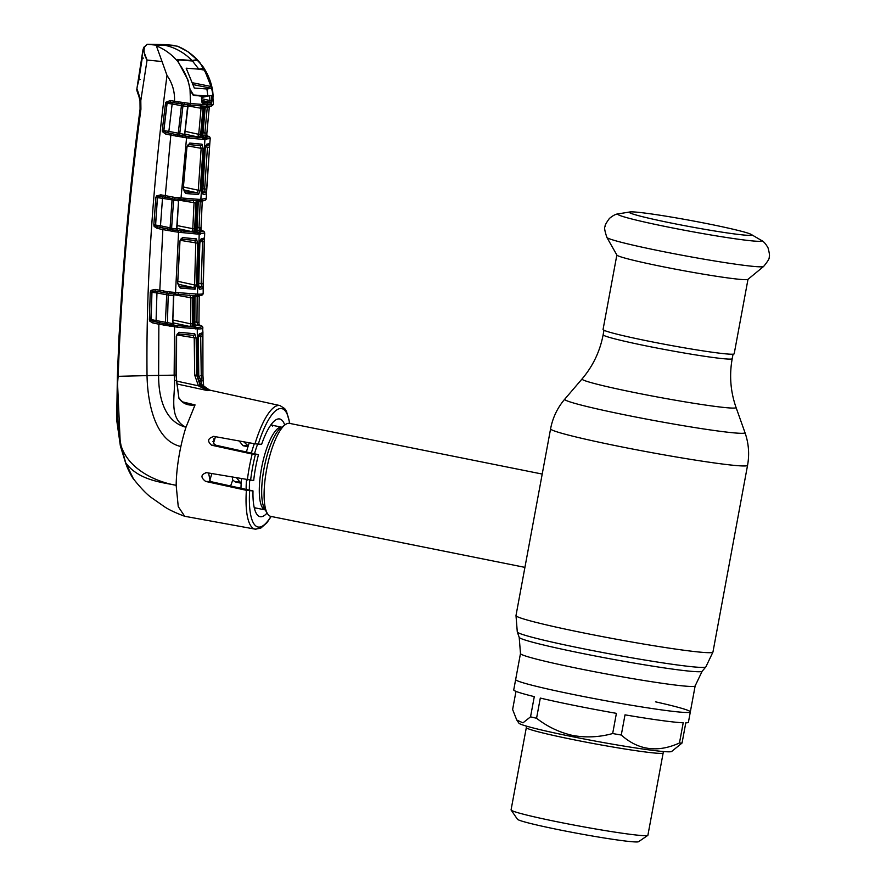 <?xml version="1.0" encoding="UTF-8"?>
<svg xmlns="http://www.w3.org/2000/svg" width="886" height="886" viewBox="0 0 886 886"><rect width="100%" height="100%" fill="white"/><g stroke="black" fill="none" stroke-linecap="round" stroke-linejoin="round"><path stroke-width="1.33" d="M577.473 695.322A88.822 4.43 -169.5 0 1 515.652 679.54A88.822 4.43 10.5 0 0 577.473 695.322A88.822 4.43 10.5 0 0 690.327 711.912A88.822 4.43 -169.5 0 1 577.473 695.322M249.265 442.779A47.445 13.423 101.3 0 0 246.441 451.993M241.513 478.983A47.445 13.423 101.3 0 0 240.981 488.275M542.21 474.065L289.556 423.375A47.445 13.423 101.3 0 0 288.858 423.298A47.445 13.423 101.3 0 0 285.248 424.671A47.445 13.423 101.3 0 0 267.051 467.254A47.445 13.423 101.3 0 0 267.417 513.559A47.445 13.423 101.3 0 0 270.883 516.405L524.922 567.372M515.984 691.368L512.617 709.509L516.76 720.03L522.973 722.854L530.537 716.829L534.28 696.64A88.822 4.43 -169.5 0 1 513.736 689.895L520.481 653.525L519.207 637.366L517.291 631.984L515.995 615.537L540.227 484.775M763.61 266.476L747.917 279.378A66.683 3.322 -169.5 0 1 663.271 266.786A66.683 3.322 -169.5 0 1 616.9 255.09L606.877 237.426A79.762 3.976 -169.5 0 0 662.351 251.414A79.762 3.976 -169.5 0 0 763.61 266.476C767.985 261.126 769.823 257.992 769.126 257.095C769.845 256.264 769.48 253.186 768.04 247.858C765.725 243.716 763.411 241.169 761.096 240.228A73.139 3.655 -169.5 0 1 668.753 227.181A73.139 3.655 -169.5 0 1 618.627 213.814C616.124 213.869 613.057 215.409 609.402 218.465C606.157 222.918 604.717 225.653 605.083 226.683C604.108 227.281 604.717 230.858 606.877 237.426M747.994 279.311L734.184 353.791A66.683 3.322 -169.5 0 1 649.46 341.331A66.683 3.322 -169.5 0 1 603.056 329.492L616.855 255.013M672.618 223.327A62.23 3.101 -169.5 0 1 629.304 212.33A62.23 3.101 -169.5 0 1 629.968 211.953A62.23 3.101 -169.5 0 1 708.368 223.892A62.23 3.101 -169.5 0 1 751.173 234.425A62.23 3.101 -169.5 0 1 751.66 235A62.23 3.101 -169.5 0 1 672.618 223.327M575.557 705.677A88.822 4.43 -169.5 0 1 540.305 698.079L536.562 718.269C547.493 726.764 559.587 732.5 572.832 735.491C586.211 737.85 599.49 737.196 612.669 733.542L616.401 713.352A88.822 4.43 -169.5 0 1 575.557 705.677M530.537 716.829A88.822 4.43 10.5 0 0 536.562 718.269M516.76 720.03L518.919 723.175A77.758 3.876 10.5 0 0 572.976 736.787A77.758 3.876 10.5 0 0 671.643 751.483L682.043 743.033L685.786 722.843A88.822 4.43 -169.5 0 0 688.411 722.267L690.327 711.912A88.822 4.43 10.5 0 0 655.474 701.823M526.328 727.572L511.067 809.882A69.584 3.478 10.5 0 0 511.122 810.059A69.584 3.478 10.5 0 0 559.498 822.241A69.584 3.478 10.5 0 0 647.788 835.398A69.584 3.478 10.5 0 0 647.899 835.243L663.16 752.934A69.584 3.478 -169.5 0 1 574.748 739.932A69.584 3.478 -169.5 0 1 526.328 727.572L526.206 726.055M511.122 810.059L517.446 819.251A61.677 3.079 10.5 0 0 560.329 830.038A61.677 3.079 10.5 0 0 638.584 841.7L647.788 835.398M683.206 722.799A88.822 4.43 -169.5 0 1 625.018 714.847L621.274 735.037C638.274 750.22 657.667 752.867 679.462 742.989L683.206 722.799M679.462 742.989A88.822 4.43 10.5 0 0 682.043 743.033M612.669 733.542A88.822 4.43 10.5 0 0 621.274 735.037M183.679 187.035L198.287 190.235L201.155 148.327L187.467 145.858M183.535 188.829L184.509 191.863A1.584 1.318 95.6 0 1 185.517 193.502L183.247 188.784L186.957 146.91L189.759 143.078L201.975 144.185L203.071 148.46L201.155 148.327L200.236 145.614L188.164 144.518M184.388 191.841L197.39 192.871L183.557 189.848M198.553 194.51A1.584 1.484 92.6 0 0 197.39 192.871L198.287 190.235L200.214 190.335L198.553 194.51L185.517 193.502M183.247 188.784L186.957 146.91M189.759 143.078A1.584 1.329 96.5 0 1 188.308 144.529L200.413 145.636A1.584 1.484 93 0 1 200.236 145.614M201.975 144.185A1.584 1.484 93 0 1 200.413 145.636L200.28 145.614M203.071 148.46L200.214 190.335M175.594 136.056L175.727 134.506L168.251 132.9L168.861 131.394L184.631 134.417L185.617 136.09L181.785 135.602L185.595 136.178L203.736 137.784L208.941 136.798A1.584 1.584 -2 0 1 210.203 138.482L203.304 139.423L186.558 137.839L170.821 135.126L165.294 195.64L174.874 197.445L199.217 199.383L206.205 198.542M199.217 199.383A1.584 1.495 92.1 0 1 197.467 200.845L179.493 199.383A1.584 1.274 96.1 0 0 181.021 197.899L186.558 137.839A1.584 1.285 97.1 0 0 185.595 136.178M179.493 199.383L180.113 199.439M180.367 199.45L178.573 200.923A1.584 1.274 96 0 1 179.803 199.416M197.013 227.159L199.018 227.602L200.203 201.809L198.519 201.51M196.913 230.083L199.738 230.703L200.989 229.363A1.584 1.573 145.1 0 0 202.252 230.969L199.738 230.703L199.018 227.602L201.044 227.613L200.989 229.363L200.358 227.647M201.643 200.823L202.34 200.867A1.584 1.573 140.8 0 0 202.252 201.299L200.203 201.809M202.218 201.831L201.044 227.602L202.229 201.842M201.587 201.875L201.643 200.9M200.989 229.363L200.978 230.094M199.372 227.613L200.314 228.743A1.584 1.562 125 0 0 200.768 229.917M201.211 230.227A1.584 1.562 125 0 0 201.277 230.249L199.317 229.729M176.746 227.27L178.573 200.923L162.503 198.342L160.477 225.775L170.09 227.835L169.658 230.77L167.753 230.504L167.886 228.987L157.63 226.827L172.261 229.795A1.584 1.207 97.7 0 1 171.596 228.278L176.868 228.976L177.82 230.581L173.368 229.995L196.371 232.464L203.381 231.368L201.277 230.249A1.584 1.296 115 0 1 201.332 230.282L201.875 230.493A1.584 1.395 107.5 0 0 201.72 230.449L202.252 230.969M200.657 200.923L200.601 201.831M200.147 230.559A1.584 1.152 97.3 0 0 199.505 229.762A1.584 0.565 102.7 0 1 199.339 228.3L199.073 228.245M202.052 230.559A1.584 1.395 107.5 0 0 201.875 230.493L204.057 231.556A1.584 1.573 -41.3 0 0 203.182 231.058M178.773 198.94L179.703 199.117L178.817 199.295M177.056 227.259L178.507 201.454M199.693 200.845L198.176 202.34L195.983 202.307A1.584 1.495 91.8 0 1 197.146 200.856M195.983 202.307L194.543 230.648L196.88 230.681L198.121 203.027M198.099 232.298A1.584 1.528 89.5 0 1 196.88 230.681L196.504 231.722L198.099 232.298L191.952 231.656L192.783 228.998L194.034 202.916L193.015 200.17M179.116 200.214L195.961 203.005M177.156 225.587L194.71 229.064M176.768 228.333L191.952 231.656L194.543 230.648A1.584 1.495 92 0 0 195.728 232.265M198.121 203.038L198.176 202.34A1.584 1.528 89.8 0 1 199.261 200.912M177.82 230.581A1.584 1.274 97.2 0 1 176.868 228.976L176.746 227.215M172.371 231.246A1.584 0.62 105.8 0 0 172.261 229.795L173.368 229.995A1.584 0.786 99.7 0 1 173.844 231.556L169.658 230.77M155.338 224.811A1.584 1.55 -95.7 0 0 155.493 225.033L160.477 225.775L159.845 227.259M157.354 199.638L156.711 205.74M172.991 197.146L172.15 198.564L170.09 227.835L171.596 228.278L173.601 200.38A1.584 1.218 96.4 0 1 174.52 198.94A1.584 0.653 -94.6 0 0 174.874 197.445M174.52 198.94L180.013 199.416M177.964 199.206A1.584 1.096 -83 0 0 179.326 197.711M155.327 224.989L153.821 224.878L155.847 197.523L157.354 197.656L155.571 225.775A1.584 1.185 97.9 0 1 155.493 225.022L157.509 197.678A1.584 1.196 96.6 0 1 157.741 196.891L156.468 195.972L160.765 194.831L165.294 195.64L165.328 197.257L160.809 196.448L157.741 196.891M162.515 196.758L162.503 198.342L157.509 197.678M172.15 198.564L160.798 196.448L160.765 194.831M165.339 197.257L169.104 197.899L168.849 196.216M154.153 226.428L155.571 225.775L157.63 226.827L156.999 228.311L154.153 226.428L153.821 224.878M163.489 228.079L162.858 229.563L156.999 228.311M167.753 230.504L162.858 229.563L159.801 290.254L167.598 291.76L175.539 292.469L178.573 232.243L173.844 231.556M204.655 232.974L197.556 234.081L178.573 232.243A1.584 1.263 97.3 0 0 177.621 230.648M204.478 238.146L203.237 288.437L199.671 289.312L198.697 285.059L199.848 243.229L201.056 238.954L204.511 237.946L204.267 241.823L200.092 241.435M195.74 295.725A1.584 1.517 -89.1 0 0 195.972 295.747L194.355 295.702A1.584 1.495 -88 0 1 194.145 295.68L174.033 294.008A1.584 1.251 -83.8 0 0 175.539 292.469L198.929 294.196C202.119 294.163 203.514 293.831 203.115 293.188M204.267 241.823L203.171 283.73L201.155 283.753L202.672 239.441M198.442 287.74L201.975 286.865L201.155 283.753L198.785 283.232M198.774 286.167L201.975 286.865A1.584 1.584 -15.8 0 1 203.182 287.983L203.182 293.399C203.082 295.071 201.166 295.858 197.412 295.758A1.584 1.528 89.5 0 0 198.929 294.196M198.929 287.939A1.584 1.539 88.6 0 1 199.671 289.312M199.848 243.229L198.697 285.059M201.056 238.954A1.584 1.539 87.9 0 1 200.269 240.283M194.555 231.301L194.521 232.11M199.206 296.522L198.973 322.26L199.206 296.522L195.429 296.223M199.815 325.151A1.584 1.373 106.9 0 0 199.516 325.062L200.247 325.638L197.91 325.417L198.996 324.154L198.973 322.26L196.958 322.294L197.19 296.544M194.82 321.828L196.958 322.294L197.91 325.417L194.842 324.752M198.962 322.26L198.985 324.088M200.247 325.638A1.584 1.573 -43.2 0 1 199.416 325.184A1.584 1.573 -43.2 0 1 199.416 325.173A1.584 1.573 -43.2 0 1 198.996 324.221M199.66 325.096L201.975 326.092A1.584 1.573 131.5 0 0 201.233 325.727L199.117 324.896M192.517 326.17L192.517 326.989M202.063 384.856L202.108 384.889C205.22 387.935 207.667 389.641 209.473 389.984L202.063 384.856L198.708 375.132L198.309 338.12L199.339 333.823L202.894 332.66L202.938 375.52L203.691 386.584M201.377 383.848L200.69 336.625L198.486 336.226M202.839 333.003L202.706 336.591L200.69 336.625L201.056 334.21M211.089 390.449L209.727 390.25C202.351 388.123 198.353 383.073 197.722 375.121L198.708 375.143M198.309 338.12L198.763 375.143L202.13 384.945M199.339 333.823A1.584 1.539 88 0 1 198.597 335.185M202.828 327.632C203.348 328.473 201.975 328.905 198.674 328.95L177.721 327.233L158.86 324.21L158.616 375.354C158.539 395.499 163.533 421.426 185.971 427.24C166.812 417.804 176.569 392.786 174.143 375.11L174.553 326.834A1.584 1.24 97.5 0 0 173.623 325.284L197.467 327.41C200.712 327.366 202.074 326.923 201.554 326.092L201.233 325.727M151.218 320.411L153.245 321.363L152.602 322.869L149.845 321.175L151.218 320.411A1.584 1.163 -82 0 1 151.107 319.602L172.969 323.678A1.584 1.263 -82.7 0 0 173.911 325.228L169.038 324.575A1.584 0.72 99.8 0 1 169.47 326.103M173.911 325.228L172.759 321.839L173.49 295.658L168.218 295.071L167.421 322.925A1.584 1.185 -82.1 0 0 168.119 324.409L173.623 325.284M174.033 294.008L169.126 293.576A1.584 1.196 96.6 0 0 168.218 295.071L156.955 292.934L156.08 320.3L155.438 321.795L153.245 321.363L159.502 322.714L158.86 324.21L152.602 322.869M159.502 322.714L163.821 323.6L163.655 325.107M156.955 291.35L156.955 292.934L151.96 292.325A1.584 1.174 96.7 0 1 152.27 291.372L151.074 290.331L155.15 289.423L159.801 290.254L159.857 291.871L155.216 291.04L152.27 291.372L151.75 292.302L150.255 292.236L151.074 290.331M151.107 319.602L151.96 292.325M169.481 292.059A1.584 0.642 -94.4 0 1 169.126 293.576L155.194 291.04L155.15 289.423M151.96 292.38L150.864 319.569L149.369 319.525L150.255 292.236M159.857 291.871L163.7 292.535L163.445 290.829M155.438 321.795L165.339 323.888L166.767 293.2L167.598 291.76M173.855 295.392L173.457 296.112M173.778 296.145L172.759 321.839M168.229 325.86A1.584 0.587 104.9 0 0 168.119 324.409L165.339 323.888L165.427 325.372M137.131 89.121L140.808 100.583L140.918 109.211C129.024 197.888 121.437 286.931 118.148 376.328L147.032 375.609C147.563 402.488 154.862 440.696 180.866 446.511A64.313 18.196 101.3 0 1 185.971 427.24L195.042 404.924C188.087 405.877 182.715 403.662 178.939 398.29L175.982 375.099L176.281 336.171L178.95 332.272L194.732 333.756L196.149 338.087L196.637 375.099L200.014 384.823L207.435 390.549L198.431 385.82L194.698 375.132L194.222 338.087L192.982 335.318L177.377 333.834M207.402 390.549L176.779 383.937M182.715 401.923L195.064 404.924M255.999 529.23A63.028 17.831 -78.7 0 1 255.157 529.141L184.687 516.272L178.252 506.626L176.159 485.306C176.347 473.257 177.92 460.332 180.866 446.511M284.738 425.036A49.826 14.098 -78.7 0 0 279.633 418.956A49.826 14.098 -78.7 0 0 261.625 444.329L254.991 443.82L214.013 436.421C207.767 438.227 206.97 441.15 211.61 445.193L252.167 454.064L258.49 454.662A49.826 14.098 -78.7 0 0 253.695 480.544L206.516 472.648C200.779 474.542 200.491 477.476 205.674 481.441L246.374 490.312L252.997 490.922A49.826 14.098 -78.7 0 0 260.03 516.671A49.826 14.098 -78.7 0 0 267.096 513.016M206.516 472.648L205.851 472.581M214.013 436.421L213.338 436.355M176.79 334.93L196.149 338.087M192.982 335.318A1.584 1.484 -87.2 0 0 193.17 335.34L193.17 335.34A1.584 1.484 -87.2 0 0 194.732 333.756M193.026 335.318L177.455 333.845A1.584 1.296 -83 0 0 178.95 332.272M177.455 333.845L176.281 336.171M176.591 336.204L176.502 380.36L178.939 398.29M187.444 403.817L195.042 404.924M176.547 381.08L198.431 385.82L200.014 384.823M258.49 454.662L215.985 445.259L213.437 443.365L215.32 437.208L216.106 436.798M241.18 483.224L235.222 481.918L232.719 480.024A48.985 13.866 -78.7 0 1 230.593 485.982M208.553 473.013L210.314 481.519L252.997 490.922M241.247 482.294L239.873 481.984L236.839 478.13M232.719 480.024L232.331 477.321M247.958 446.777L242.986 445.691L239.187 440.962M214.047 438.337A48.497 13.722 -78.7 0 1 213.725 441.715L212.939 441.549M248.213 445.946L243.772 441.793M209.528 481.264L211.865 473.611M130.685 474.486L125.491 462.57C128.47 471.917 134.351 480.544 133.476 478.927L125.701 462.846C138.648 480.389 162.016 482.338 176.159 485.306C156.977 482.073 128.691 469.945 121.039 445.636L125.701 462.846L120.363 445.846L117.34 379.02M118.148 376.328L117.406 376.284L118.148 376.328C116.044 399.752 117.007 422.855 121.039 445.636L120.363 445.846L125.469 462.503M140.918 109.211L140.077 109.089L125.502 242.853L119.012 336.292L117.384 376.284C120.673 286.865 128.237 197.799 140.099 109.1L140.032 100.971L137.408 90.272M149.634 320.81L149.701 319.591M140.808 100.583L140.032 100.971L140.808 100.583L147.065 60.049L143.023 49.494L144.916 46.581C143.244 50.247 143.953 54.733 147.065 60.049L162.038 61.522L167.011 75.443C172.393 83.162 174.896 91.767 174.531 101.27L190.501 103.54A1.584 1.296 95.8 0 1 189.039 105.024L206.438 106.298C210.558 106.752 212.85 105.999 213.316 104.039L212.474 89.752C210.868 80.991 207.501 73.006 202.373 65.785L196.803 59.727M199.394 62.064C193.259 54.943 185.96 49.66 177.477 46.205L187.843 51.632L198.807 61.3L206.283 72.043L210.015 80.471M196.77 59.727L191.996 60.525C184.354 52.706 175.295 47.6 164.818 45.241L174.077 45.385L164.707 44.588L147.242 44.311L144.916 46.581M164.431 44.577A1.584 1.484 91.7 0 1 164.597 44.588L177.477 46.205M191.996 60.525L177.709 59.428L177.964 61.721C172.017 54.6 164.818 49.317 156.368 45.873L162.038 61.522M164.818 45.241L155.67 45.086L156.368 45.873M201.842 102.145L210.159 102.278A1.584 1.562 83.2 0 1 211.4 103.861L208.022 104.016L207.977 104.825L190.501 103.54L190.036 89.397C188.574 80.637 185.318 72.652 180.29 65.442L177.964 61.721M140.121 79.452L139.036 79.352L137.219 86.673L142.912 50.225L139.036 79.352M143.454 58.122L142.38 57.967M143.621 47.678L147.109 44.3L164.707 44.588M155.67 45.086L147.242 44.311A1.584 1.539 89.8 0 0 147.109 44.3M143.742 47.224L142.912 50.225M167.011 75.443C152.691 183.679 146.035 283.73 147.032 375.609L176.314 375.11M207.18 135.768L206.936 135.636A1.584 1.573 130.5 0 0 207.18 135.768L208.011 136.444L205.286 136.134L206.748 134.772L206.87 133.199L206.848 135.458A1.584 1.573 158.6 0 0 206.848 135.469A1.584 1.573 158.6 0 0 208.011 136.444M206.748 134.816A1.584 1.573 158.6 0 0 206.848 135.458L206.936 135.636M202.816 135.602L205.286 136.134L204.865 133.11L207.258 107.361L205.486 107.04M207.258 107.361L209.262 107.472L209.484 106.254A1.584 1.584 161.6 0 0 209.34 106.752L206.87 133.199L203.016 132.712M201.067 107.771L203.005 108.125M202.761 135.923L205.242 107.649L204.179 107.638L201.676 135.912L202.761 135.923L202.263 136.998L203.968 137.596A1.584 1.528 89.4 0 1 202.761 135.923M202.816 134.484L205.142 108.469M188.275 103.285A1.584 1.074 97.1 0 1 187.001 104.792L189.039 105.024A1.584 1.296 95.8 0 1 188.939 105.013L206.194 106.276L207.977 104.825C211.843 104.836 213.615 104.526 213.282 103.906M188.939 105.013L170.389 102.123L167.177 102.887A1.584 1.229 96.4 0 0 167.1 103.263L163.855 130.585L168.861 131.394L172.15 104.005L167.1 103.263M190.401 91.014L193.403 95.311M206.826 102.388L208.022 104.016L202.983 103.728L201.654 100.306L201.399 96.076L193.691 95.367M201.399 96.076L200.402 95.777L201.399 96.076M201.543 96.065L201.654 100.306M199.018 95.5L200.402 95.777M202.174 102.267A1.584 1.451 94.2 0 1 202.983 103.728M201.809 100.45L210.159 102.278L209.916 100.517L211.909 100.472L211.4 103.861M201.742 98.723L209.916 100.517L209.605 95.921M212.729 91.369L213.105 95.677L211.643 96.231L211.909 100.472M208.941 136.798L207.701 136.023A1.584 1.44 -71.6 0 1 208.088 136.156M210.203 138.482L209.938 137.33L207.889 136.067M205.242 148.483L205.995 145.315L205.131 145.703C207.457 145.714 209.007 145.038 209.76 143.654L209.76 143.654A1.584 1.584 -166 0 0 209.805 143.399L206.471 193.835L203.16 194.588L202.385 190.368L205.242 148.494L206.593 144.252L209.805 143.488L210.203 138.526M202.241 199.428A1.584 1.528 89.4 0 1 200.723 200.923C204.223 201.011 206.05 200.258 206.216 198.652L206.471 193.835A1.584 1.584 -175.5 0 0 205.209 192.196L202.418 191.586M203.16 194.588A1.584 1.539 -91.7 0 0 202.484 193.181M201.942 192.949L205.209 192.196L204.644 189.128L207.457 147.198L205.519 146.843M202.54 188.663L206.659 189.161L206.471 193.824M201.919 192.949L202.672 193.447L205.242 148.494M205.785 145.525A1.584 1.539 -92.4 0 0 206.593 144.252M209.473 147.264L207.457 147.198M177.898 136.366L177.709 134.849L181.785 135.602A1.584 0.853 99.4 0 1 182.328 137.23M168.251 132.9L166.081 132.479L165.46 133.974L170.821 135.126L171.441 133.62L177.709 134.849L178.23 133.409L181.42 105.644L172.15 104.005L172.172 102.433M185.617 136.09A1.584 1.296 97 0 1 184.631 134.417L187.633 106.409L182.948 105.91L179.747 133.786A1.584 1.24 97.5 0 0 180.367 135.337M185.617 135.802L184.62 132.834M165.46 133.974L162.382 131.604L163.877 131.183L166.081 132.479L171.441 133.62M162.382 131.604L162.249 130.408L163.877 131.183A1.584 1.218 97.7 0 1 163.855 130.585M162.249 130.408L165.538 103.064L167.055 103.263L163.766 130.574M184.266 103.086A1.584 0.664 85 0 1 183.889 104.559A1.584 1.251 96.2 0 0 182.948 105.91L181.42 105.644L182.339 102.798M189.405 105.024L187.633 106.409A1.584 1.307 95.8 0 1 188.829 105.002M185.063 131.327L198.73 134.307L201.056 108.28L188.087 105.932M205.951 106.231L203.038 107.605L202.983 108.435L201.056 108.28L200.236 105.578M198.73 134.307L200.646 134.451L200.446 135.879L201.676 135.912L202.861 137.596L197.711 136.931L198.73 134.307M202.983 108.435L200.646 134.451M184.919 134.129L197.711 136.931L200.446 135.879A1.584 1.495 92.1 0 0 201.631 137.563M204.157 106.231A1.584 1.506 -88.2 0 0 203.038 107.605L201.631 106.398M206.283 106.298A1.584 1.528 -90.1 0 0 205.242 107.649L206.759 106.22M165.538 103.064L165.748 102.311L170.345 100.528L174.531 101.27L174.575 102.865M178.307 101.868L177.975 103.452L170.378 102.123L170.345 100.528M165.748 102.311L167.177 102.887M155.847 197.523L156.468 195.972M149.845 321.175L149.369 319.525L151.107 319.901L149.391 319.525M173.678 293.964L173.18 293.919A1.584 1.152 -83.2 0 0 174.597 292.369M172.227 293.809L173.246 293.93M175.295 294.13L173.49 295.658A1.584 1.263 96.1 0 1 174.763 294.097M196.061 327.167A1.584 1.528 -90.4 0 1 194.854 325.616L194.975 297.264L193.934 297.253L193.724 325.605L194.854 325.616L194.566 326.613L196.061 327.167L190.014 326.546L190.667 323.844L192.594 323.855L192.483 325.572A1.584 1.495 -88 0 0 193.669 327.122M194.765 323.888L194.964 297.84M194.964 297.829L194.975 297.264A1.584 1.528 89.9 0 1 196.138 295.747M195.717 295.714L192.794 297.231L192.594 323.855M173.124 320.012L190.667 323.844L190.867 297.774L192.794 297.796M173.147 322.858L190.014 326.546L193.724 325.605L194.931 327.155M174.143 294.75L190.867 297.774L189.693 295.005M192.794 297.231A1.584 1.506 91.7 0 1 194.034 295.691M196.537 285.026L195.064 289.235L180.223 288.072L177.698 283.321L179.681 241.424L182.394 237.592L196.437 238.888L197.689 243.196L196.537 285.026L194.61 284.982L195.762 243.129L194.687 240.383A1.584 1.484 -87.1 0 0 194.876 240.405L194.876 240.405A1.584 1.484 -87.1 0 0 196.437 238.888M194.732 240.383L180.888 239.109A1.584 1.307 -83.2 0 0 182.394 237.592M180.888 239.109L179.681 241.424M179.969 241.468L177.698 283.321M194.687 240.383L180.81 239.098M197.689 243.196L180.179 240.316M195.064 289.235A1.584 1.484 -87.5 0 0 193.89 287.662L194.61 284.982L178.075 281.371M180.223 288.072A1.584 1.307 -84.2 0 0 179.216 286.51L193.89 287.662L178.031 284.207M177.997 283.365L179.061 286.466M192.705 84.524L211.754 88.345L204.6 70.204L203.326 68.466L198.818 69.152L186.182 68.2L194.322 88.068M180.312 65.475L188.054 80.194L178.662 62.585L178.042 59.883L192.439 60.99L197.235 60.182L196.005 59.938M178.042 59.883L177.233 59.716M142.269 57.889L138.936 79.219M188.054 80.194L190.113 89.829M201.665 97.46L208.199 96.053M205.951 95.976L201.609 96.807M202.108 95.61L199.948 96.142M202.418 65.896L210.026 80.548L213.072 95.289L207.9 96.053L193.536 94.979L190.424 89.896M193.27 94.924L192.461 94.758M138.438 79.12L137.518 85.156M142.746 51.742L141.782 57.789M211.754 88.345L206.892 88.977L207.9 96.053M194.278 88.057L206.892 88.977M192.439 60.99L198.818 69.152M210.026 80.548L200.103 62.917L197.235 60.182M519.207 637.366A93.063 4.64 10.5 0 0 583.952 653.757A93.063 4.64 10.5 0 0 702.133 671.267L705.843 666.925L712.953 652.041L747.562 465.316C749.567 454.175 748.703 443.266 744.971 432.578A91.679 4.574 10.5 0 1 628.495 415.589A91.679 4.574 10.5 0 1 564.747 399.176C557.427 407.815 552.709 417.694 550.594 428.813A100.162 4.995 10.5 0 0 620.3 446.61A100.162 4.995 10.5 0 0 747.562 465.316M517.291 631.984A95.921 4.784 10.5 0 0 584.029 648.884A95.921 4.784 10.5 0 0 705.843 666.925M515.995 615.537A100.162 4.995 10.5 0 0 585.69 633.335A100.162 4.995 10.5 0 0 712.953 652.041M564.747 399.176L582.069 378.931A78.345 3.909 10.5 0 0 636.536 392.952A78.345 3.909 10.5 0 0 736.056 407.471C730.496 391.568 729.211 375.31 732.213 358.686L733.043 354.178M582.069 378.931C592.955 366.084 599.988 351.354 603.144 334.764A65.63 3.278 10.5 0 0 648.818 346.426A65.63 3.278 10.5 0 0 732.213 358.686M520.481 653.525A88.822 4.43 10.5 0 0 582.29 669.307A88.822 4.43 10.5 0 0 695.156 685.897L702.133 671.267M254.348 443.698A43.403 12.282 101.3 0 0 251.414 452.89M246.518 479.891A43.403 12.282 101.3 0 0 246.142 489.404M254.415 508.409A43.403 12.282 101.3 0 0 255.456 507.933M272.046 425.247A43.403 12.282 101.3 0 0 271.271 424.405M272.611 426.066L272.002 425.236A42.174 11.939 101.3 0 0 271.382 425.169A42.174 11.939 101.3 0 0 270.673 425.225M257.593 444.218A42.174 11.939 101.3 0 0 254.581 453.499M249.708 480.411A42.174 11.939 101.3 0 0 249.376 490.124M254.182 507.423A42.174 11.939 101.3 0 0 255.412 507.933L265.202 509.893A42.174 11.939 101.3 0 1 261.747 467.077A42.174 11.939 101.3 0 1 281.294 427.152A42.174 11.939 101.3 0 1 281.792 427.196L272.002 425.236M285.248 424.671L281.028 427.75A43.403 12.282 101.3 0 0 264.382 466.712A43.403 12.282 101.3 0 0 264.715 509.085L267.417 513.559M203.736 137.784A1.584 1.517 90.9 0 1 204.932 139.467L200.834 199.428A1.584 1.517 90.9 0 1 199.295 200.912L200.723 200.923M183.767 198.187A1.584 1.307 95.8 0 1 182.206 199.66M174.841 198.231L172.692 197.833M169.902 228.533L171.64 228.92L169.902 228.544M198.265 200.889A1.584 1.517 90.9 0 0 197.135 202.34L195.773 230.681A1.584 1.517 90.9 0 0 196.98 232.298M193.746 231.113L194.654 231.324L193.735 231.124M180.456 231.002A1.584 1.296 96.9 0 1 181.442 232.597M196.371 232.464A1.584 1.495 92.3 0 1 197.556 234.081M197.977 232.509A1.584 1.517 90.9 0 1 199.173 234.125L197.512 294.185A1.584 1.517 -89.1 0 1 195.972 295.747L197.412 295.758M199.372 232.52A1.584 1.528 89.1 0 1 200.59 234.125M203.381 231.368A1.584 1.573 -20.2 0 1 204.555 232.365L204.057 231.556M202.706 336.591L202.938 375.52L200.923 375.564M202.938 375.52L203.149 380.781L199.771 380.603M196.061 327.41A1.584 1.517 -89.1 0 1 197.257 328.95L197.722 375.121L194.698 375.132M201.975 326.092L202.573 326.779A1.584 1.573 147.2 0 0 201.554 326.092M198.674 328.95A1.584 1.528 -90.8 0 0 197.467 327.41M194.466 327.355A1.584 1.495 92.3 0 1 195.64 328.905M176.757 325.694A1.584 1.285 97.1 0 1 177.721 327.233M254.991 443.82A63.028 17.831 -78.7 0 1 278.935 405.445A63.028 17.831 -78.7 0 1 279.954 405.566L284.694 408.59L286.488 411.303L289.855 423.442M209.727 390.25L207.579 390.615M271.194 516.472L266.852 522.84L260.705 528.178L255.157 529.141A63.028 17.831 -78.7 0 1 246.374 490.312M247.349 480.035A63.028 17.831 -78.7 0 1 252.167 454.064M175.406 380.471L176.159 380.349M249.63 490.866A60.392 17.089 101.3 0 0 270.939 516.416M255.367 454.607A60.392 17.089 101.3 0 0 250.572 480.5M211.61 445.193L215.985 445.259M205.674 481.441L210.314 481.519M235.222 481.918L239.873 481.984M289.6 423.386A60.392 17.089 101.3 0 0 280.895 408.524A60.392 17.089 101.3 0 0 258.258 444.274M242.986 445.691L247.36 445.769M140.077 109.089L139.988 100.926C140.088 98.191 136.51 90.948 136.798 89.408L137.219 86.673M208.863 136.544A1.584 1.573 -28.7 0 1 209.938 137.33M205.12 137.784A1.584 1.528 88.9 0 1 206.338 139.467M202.13 137.74A1.584 1.495 92.4 0 1 203.304 139.423M188.042 136.466A1.584 1.318 96.7 0 1 189.039 138.138M203.968 137.596L202.861 137.596M174.597 293.787L173.999 293.676M165.726 323.124L167.476 323.512L165.726 323.135M191.797 326.004L192.594 326.181L191.797 326.004M177.111 294.34A1.584 1.285 -84.1 0 0 178.662 292.801M174.121 294.03L194.355 295.702A1.584 1.495 -88 0 0 195.906 294.141M192.173 82.686L211.444 86.551M199.206 69.119L204.6 70.204M540.205 484.897L550.594 428.813M603.144 334.764L603.975 330.256M690.327 711.912L695.156 685.897M736.056 407.471L744.971 432.578M272.124 425.258L271.459 424.15M255.533 507.955L254.492 508.708M629.968 211.953L618.627 213.814M751.173 234.425L761.096 240.228M663.16 752.934L663.813 751.561M187.234 146.943L188.33 144.529M179.581 199.394L199.295 200.912M196.958 230.869L198.242 202.241M177.233 199.117L178.031 199.217M204.688 233.151L204.555 232.365M199.904 243.229L200.48 240.051L199.571 240.471C202.373 240.527 204.013 239.707 204.511 238.002L204.688 233.162M203.171 283.73L203.226 288.205M198.752 285.059L199.129 288.194L198.42 287.74M198.996 324.154L199.416 325.184M203.149 380.781L203.702 386.595M210.768 390.372L209.473 389.984M198.364 338.12L198.796 334.952L197.855 335.406C200.801 335.473 202.495 334.62 202.938 332.848L202.573 326.779M173.877 324.675L173.08 321.873M187.533 403.839C186.957 404.116 180.622 401.613 179.493 398.312M279.954 405.566L210.768 390.361M117.384 376.284L116.664 419.864L120.363 445.846M133.476 478.927C140.564 487.832 146.456 494 151.152 497.434L165.106 507.18C169.436 509.982 175.96 513.016 184.687 516.272M213.304 96.939L212.463 89.752M209.262 107.472L206.87 133.199M202.285 137.009L203.669 137.408L202.872 134.484M201.809 100.317L201.798 102.134M209.76 143.654L207.955 144.828M206.659 189.161L209.805 143.488M188.042 106.054L184.908 132.878M174.276 294.03L173.379 293.93M194.942 325.804L194.82 323.888M196.504 295.702L195.042 297.175M142.38 53.57L137.729 83.328"/></g></svg>
